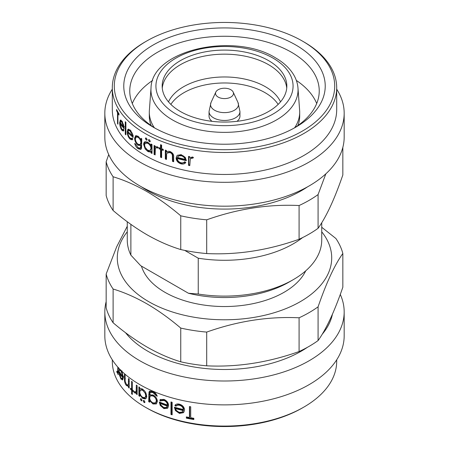 <?xml version="1.0" encoding="UTF-8"?>
<svg xmlns="http://www.w3.org/2000/svg" width="449" height="449" viewBox="0 0 449 449"><rect width="100%" height="100%" fill="white"/><g stroke="black" fill="none" stroke-linecap="round" stroke-linejoin="round"><path stroke-width="0.67" d="M336.694 359.829L336.694 361.299A112.194 64.774 180 0 1 303.833 407.103L302.424 407.916A110.201 63.623 180 0 1 146.576 407.916L145.167 407.103A112.194 64.774 180 0 1 112.306 361.299L112.306 359.829M118.233 367.557L118.233 374.707A112.194 64.774 180 0 1 117.806 373.972L117.806 372.659L117.47 373.085M118.755 372.479L117.015 372.659L116.892 371.166L117.385 371.963L118.334 371.794M117.088 371.705C117.436 372.176 117.649 371.935 117.733 370.981L117.806 367.086M121.881 371.334L123.284 377.396L122.751 379.719L121.022 379.13L119.4 375.01L118.991 371.267A112.194 64.774 180 0 0 122.712 376.486L121.101 371.093L120.046 370.318L119.608 370.812L119.187 369.656L119.574 369.016M122.751 379.719L122.347 380.006M129.177 388.099A112.194 64.774 180 0 1 128.476 387.436L128.476 385.826L127.954 386.202L126.388 385.517C124.962 383.609 124.322 381.409 124.474 378.905L124.474 374.348A112.194 64.774 180 0 0 125.086 375.038L125.159 381.347L126.506 384.535L127.69 385.029L128.369 384.03L128.476 378.513A112.194 64.774 180 0 0 129.177 379.175L129.177 388.099M132.332 394.475A112.194 64.774 180 0 1 131.574 393.835L131.574 390.237A112.194 64.774 180 0 1 130.513 389.311L130.513 388.217A112.194 64.774 180 0 0 131.574 389.137L131.574 381.308A112.194 64.774 180 0 0 132.332 381.947L132.332 389.777A112.194 64.774 180 0 0 133.443 390.681L133.443 391.781A112.194 64.774 180 0 1 132.332 390.871L132.332 394.475M137.158 394.598A112.194 64.774 180 0 1 136.322 393.992L136.322 392.673L135.778 393.161L134.7 392.926L134.004 392.078L134.442 391.472L135.57 392.078L136.176 391.017L136.322 385.062A112.194 64.774 180 0 0 137.158 385.669L137.158 394.598M144.09 402.557L143.225 401.019L143.484 400.446L144.09 400.519L144.965 402.051L144.707 402.624L144.09 402.557L144.803 402.152L143.961 400.457M141.205 400.777L140.374 399.223L140.638 398.65L141.205 398.74L142.047 400.295L141.783 400.862L141.205 400.777L141.946 400.39L141.132 398.706M140.498 388.621L139.746 388.997C140.498 388.374 141.497 388.441 142.737 389.21L145.167 391.623L146.744 396.192C146.722 397.668 146.194 398.577 145.167 398.925L142.709 398.431L139.746 394.727L139.746 396.377A112.194 64.774 180 0 1 138.87 395.794L138.87 386.864A112.194 64.774 180 0 0 139.746 387.453L139.746 388.997L140.139 388.739M340.28 294.432A119.675 69.095 180 0 1 344.175 311.915L344.175 335.785A119.675 69.095 180 0 1 270.298 399.621A119.675 69.095 180 0 1 139.88 384.641A119.675 69.095 180 0 1 104.825 335.785L104.825 311.915A119.675 69.095 180 0 1 106.16 301.633M344.175 311.915A119.675 69.095 180 0 1 270.298 375.746A119.675 69.095 180 0 1 139.88 360.772A119.675 69.095 180 0 1 104.825 311.915M307.458 347.296A108.703 62.759 180 0 1 147.637 351.118A108.703 62.759 180 0 1 125.529 332.698M113.109 289.021L113.109 322.758C124.182 332.198 135.452 340.275 146.93 346.987C158.301 353.481 169.57 358.42 180.751 361.81L180.751 328.073C169.57 318.554 158.301 310.478 146.93 303.844C135.452 297.305 124.182 292.361 113.109 289.021A119.675 69.095 180 0 1 106.16 274.042L116.65 246.849L127.263 226.251M113.109 322.758A119.675 69.095 180 0 1 106.16 307.778L106.16 274.042M318.083 340.566C326.288 329.1 334.544 311.32 342.84 287.22L342.84 253.483C334.634 264.944 326.384 282.73 318.083 306.824L318.083 340.566A119.675 69.095 180 0 1 299.09 351.528L299.09 317.791C268.468 316.315 237.667 321.08 206.697 332.086L206.697 365.823C237.319 367.304 268.115 362.539 299.09 351.528M206.697 365.823A119.675 69.095 180 0 1 180.751 361.81M321.737 231.819A107.21 61.895 180 0 1 285.923 308.615A107.21 61.895 180 0 1 148.692 301.649A107.21 61.895 180 0 1 127.263 231.819M305.735 270.82A84.272 48.655 180 0 1 164.912 292.288A84.272 48.655 180 0 1 141.446 266.117M188.445 293.253L198.239 294.022A97.237 56.136 0 0 0 293.259 279.665L289.027 282.107A91.254 52.685 180 0 1 188.445 293.253L140.672 265.673L130.878 255.133L130.878 224.36M127.263 221.733L127.263 239.974A97.237 56.136 0 0 0 130.878 255.133M184.752 250.407L198.239 258.197A97.237 56.136 0 0 0 302.581 237.6M198.239 294.022L198.239 258.197M293.259 279.665A97.237 56.136 0 0 0 321.737 239.974L321.737 222.749M108.72 154.568L106.16 161.78L106.16 195.517A119.675 69.095 0 0 0 113.109 210.497C124.289 220.016 135.559 228.092 146.93 234.726C158.407 241.265 169.683 246.204 180.751 249.549A119.675 69.095 0 0 0 206.697 253.562C237.319 255.043 268.115 250.278 299.09 239.266A119.675 69.095 0 0 0 318.083 228.305C326.288 216.839 334.544 199.059 342.84 174.958L342.84 147.367M141.542 186.885A108.703 62.759 0 0 0 147.637 190.707A108.703 62.759 0 0 0 307.458 186.885M180.751 249.549L180.751 215.812C169.683 206.372 158.407 198.295 146.93 191.583C135.559 185.089 124.289 180.144 113.109 176.76L113.109 210.497M180.751 215.812A119.675 69.095 0 0 0 206.697 219.825L206.697 253.562M299.09 239.266L299.09 205.53C268.468 204.054 237.667 208.819 206.697 219.825M299.09 205.53A119.675 69.095 0 0 0 318.083 194.563L318.083 228.305M325.839 173.842L318.083 194.563M112.306 89.171A119.675 69.095 0 0 0 104.825 113.215L104.825 137.085A119.675 69.095 0 0 0 139.88 185.942A119.675 69.095 0 0 0 270.298 200.922A119.675 69.095 0 0 0 344.175 137.085L344.175 113.215A119.675 69.095 0 0 0 336.694 89.171M104.825 113.215A119.675 69.095 0 0 0 139.88 162.067A119.675 69.095 0 0 0 270.298 177.046A119.675 69.095 0 0 0 344.175 113.215M146.576 41.084L145.167 41.897A112.194 64.774 0 0 0 112.306 87.701L112.306 109.685A112.194 64.774 0 0 0 145.167 155.489A112.194 64.774 0 0 0 267.436 169.531A112.194 64.774 0 0 0 336.694 109.685L336.694 87.701A112.194 64.774 0 0 0 303.833 41.897L302.424 41.084A110.201 63.623 0 0 0 146.576 41.084A110.201 63.623 0 0 0 146.576 131.063A110.201 63.623 0 0 0 302.424 131.063A110.201 63.623 0 0 0 302.424 41.084L303.833 41.897M188.524 156.415A112.194 64.774 0 0 0 189.798 156.662L189.798 157.975L192.346 156.959L193.463 157.459L192.756 158.289L192.099 158.014L190.292 158.952L189.798 165.586A112.194 64.774 0 0 1 188.524 165.339L188.524 156.415M184.696 161.73L185.813 162.482C184.786 163.902 183.22 164.368 181.115 163.879C177.984 162.858 176.311 160.894 176.098 157.986L177.232 155.315L181.143 154.647L185.235 157.341L186.352 160.675A112.194 64.774 0 0 1 177.31 158.525C177.49 160.602 178.708 162.01 180.958 162.746C182.586 163.116 183.832 162.779 184.696 161.73M165.333 150.095A112.194 64.774 0 0 0 166.478 150.499L166.478 152.11C167.359 151.268 168.56 151.083 170.076 151.549C172.725 152.75 173.931 154.624 173.69 157.178L173.69 161.735A112.194 64.774 0 0 1 172.495 161.382L172.354 155.113C172.012 153.839 171.187 152.991 169.874 152.581L167.163 153.019L166.658 153.867L166.478 159.429A112.194 64.774 0 0 1 165.333 159.025L165.333 150.095M160.523 149.371A112.194 64.774 0 0 1 158.957 148.731L158.957 147.637A112.194 64.774 0 0 0 160.523 148.271L160.523 144.673A112.194 64.774 0 0 0 161.634 145.111L161.634 148.709A112.194 64.774 0 0 0 163.228 149.326L163.228 150.421A112.194 64.774 0 0 1 161.634 149.809L161.634 157.638A112.194 64.774 0 0 1 160.523 157.201L160.523 149.371L161.096 148.894L161.096 156.723A111.195 64.201 0 0 0 161.634 156.942M154.08 145.487A112.194 64.774 0 0 0 155.13 145.97L155.13 147.283L155.539 146.885L157.245 146.75L158.183 147.457L157.588 148.153L157.043 147.76L155.921 147.867L155.32 148.916L155.13 154.894A112.194 64.774 0 0 1 154.08 154.411L154.08 145.487M146.262 138.039L147.16 139.555L146.902 140.127L146.262 140.077L145.369 138.556L145.628 137.983L146.262 138.039M149.337 139.706L150.269 141.205L150.017 141.766L149.337 141.744L148.417 140.24L148.67 139.673L149.337 139.706M112.306 87.701A112.194 64.774 0 0 0 145.167 133.505A112.194 64.774 0 0 0 267.436 147.547A112.194 64.774 0 0 0 336.694 87.701M150.987 152.918L151.644 152.486L151.644 150.943L150.987 151.375C150.112 152.076 149.006 152.065 147.676 151.352L145.167 148.984L143.624 144.393C143.635 142.922 144.151 142.019 145.167 141.682L147.704 142.125L150.987 145.644L150.987 143.994A112.194 64.774 0 0 0 152.009 144.499L152.009 153.423A112.194 64.774 0 0 1 150.987 152.918L150.763 151.537M153.277 127.19A100.728 58.151 0 0 0 295.723 127.19A100.728 58.151 0 0 0 295.723 44.951A100.728 58.151 0 0 0 153.277 44.951A100.728 58.151 0 0 0 153.277 127.19L153.277 127.19M293.545 128.414A94.739 54.699 0 0 0 319.239 90.956A94.739 54.699 0 0 0 291.491 52.28A94.739 54.699 0 0 0 188.243 40.421A94.739 54.699 0 0 0 129.761 90.956A94.739 54.699 0 0 0 155.455 128.414M152.666 80.422A94.739 54.699 0 0 0 132.292 103.523M316.708 103.523A94.739 54.699 0 0 0 296.334 80.422M106.16 161.78A119.675 69.095 0 0 0 113.109 176.76M144.774 141.856L145.167 141.682L144.342 143.994L144.887 146.705M117.93 113.271L117.93 124.233A112.194 64.774 0 0 1 117.515 123.492L117.515 112.531A112.194 64.774 0 0 1 116.577 110.729L116.577 109.477A112.194 64.774 0 0 0 118.991 113.799L118.991 115.051A112.194 64.774 0 0 1 117.93 113.271L118.587 113.142M121.039 120.096L120.113 120.31L121.752 120.921L123.604 124.985L124.126 128.7A112.194 64.774 0 0 1 120.141 123.542L121.673 128.958L122.841 129.705L123.352 129.194L123.873 130.322L123.206 131.069L121.741 130.143C120.416 128.094 119.72 125.58 119.659 122.611L120.484 120.029M125.265 121.679A112.194 64.774 0 0 0 125.9 122.364L125.9 134.891A112.194 64.774 0 0 1 125.265 134.206L125.265 121.679M127.207 131.804L128.072 131.518L128.7 129.16L127.842 129.452L130.081 129.89L132.528 133.763L133.218 137.416A112.194 64.774 0 0 1 127.886 132.685C127.976 134.812 128.672 136.563 129.974 137.938L131.596 138.533L132.202 137.995L132.882 139.067L132.113 139.847L130.064 139.117C128.257 137.209 127.308 134.773 127.207 131.804L127.842 129.452L128.274 129.16M140.251 148.181L140.992 147.805L141.626 145.083L140.885 145.465L138.034 145.263C135.901 143.495 134.745 141.149 134.577 138.225L135.693 135.682L138.062 136.199L140.885 139.813L140.885 138.247A112.194 64.774 0 0 0 141.783 138.825L141.519 148.473L140.762 149.405L138.146 148.782C136.474 147.648 135.323 145.863 134.689 143.433A112.194 64.774 0 0 0 135.497 144.05L138.062 147.631L140.251 148.181L140.885 145.925L140.885 145.465L140.503 145.729M193.339 157.38L193.042 157.734L192.391 157.464L190.292 158.952M192.756 158.289L193.042 157.734M192.099 158.014L192.391 157.464M188.524 165.339L188.844 164.794A111.195 64.201 0 0 0 189.798 164.979M188.844 164.794L188.844 156.477M185.751 162.437L181.497 163.346C178.393 162.33 176.738 160.372 176.524 157.464L177.058 155.489M181.115 163.879L181.497 163.346M176.098 157.986L176.524 157.464M177.31 158.525L177.731 158.003A111.195 64.201 0 0 0 186.313 160.052M185.095 159.311L185.443 158.772C184.887 156.954 183.607 155.775 181.592 155.225L179.028 155.421L177.439 157.464A112.194 64.774 0 0 0 185.095 159.311C184.533 157.492 183.237 156.308 181.205 155.758L178.623 155.949L177.956 156.505M181.592 155.225L181.205 155.758M179.028 155.421L178.623 155.949M172.495 161.382L172.955 160.871A111.195 64.201 0 0 0 173.69 161.09M172.955 160.871L172.814 154.602L170.362 152.076L167.679 152.514L167.163 153.019M172.354 155.113L172.814 154.602M169.874 152.581L170.362 152.076M165.333 159.025L165.861 158.531A111.195 64.201 0 0 0 166.478 158.755M165.861 158.531L165.861 150.286M161.634 149.809L162.19 149.332A111.195 64.201 0 0 0 163.228 149.73M160.523 157.201L161.096 156.723M158.957 148.731L159.541 148.265A111.195 64.201 0 0 0 161.096 148.894M159.541 148.265L159.541 147.873M160.523 148.271L161.096 147.8L161.096 144.898M155.13 147.283L155.87 146.694M158.183 147.693L157.638 147.3L155.926 147.861M157.043 147.76L157.638 147.3M154.08 154.411L154.703 153.962A111.195 64.201 0 0 0 155.13 154.159M154.703 153.962L154.703 145.773M151.644 152.486A111.195 64.201 0 0 0 152.009 152.666M151.644 150.943C150.774 151.644 149.68 151.639 148.361 150.931L145.874 148.574M147.676 151.352L148.361 150.931M143.624 144.393L144.342 143.994M150.987 145.644L151.644 145.212L151.644 144.32M150.23 144.382L148.4 142.81L145.874 142.821M148.4 142.81L147.721 143.231L145.167 143.225L144.561 144.96L145.167 147.395L147.71 150.275L150.162 150.421L150.819 150L151.644 148.041L151.027 145.622M151.644 148.041L150.987 148.479C150.791 146.2 149.702 144.455 147.721 143.231M150.162 150.421L150.987 148.479M146.166 142.591L145.167 143.225M147.137 139.746L146.093 137.966M146.262 140.077L146.952 139.661M145.369 138.556L146.077 138.146M150.247 141.407L149.113 139.622M149.337 141.744L150.005 141.317M148.417 140.24L149.096 139.819M141.109 149.152L138.909 148.417L137.635 147.306M138.146 148.782L138.909 148.417M140.857 145.487L138.803 144.898L137.759 143.955M138.034 145.263L138.803 144.898M135.402 138.511L136.126 135.564M134.577 138.225L135.374 137.882M140.885 139.813L141.626 139.426L141.626 138.724M139.235 137.237L137.046 136.552L136.255 136.911L135.385 138.893C135.519 141.138 136.417 142.905 138.079 144.196L140.06 144.651L140.885 142.664C140.739 140.453 139.824 138.679 138.129 137.343L136.255 136.911M140.06 144.651L140.801 144.275L141.626 142.282L141.053 139.723M141.626 142.282L140.885 142.664M138.898 136.979L138.129 137.343M132.483 139.605L130.345 138.23M130.064 139.117L130.9 138.803M128.133 132.601L128.077 131.782M129.458 133.084A111.195 64.201 0 0 0 133.157 136.373M127.886 132.685L128.745 132.393M130.12 131.024L130.956 130.71L129.475 130.182L128.627 130.479L127.954 131.658A112.194 64.774 0 0 0 132.444 135.688L130.12 131.024L128.627 130.479M133.263 135.362L132.444 135.688M125.265 134.206L125.9 134.015M123.61 130.777L122.476 129.66M121.741 130.143L122.656 129.913M120.629 123.436L120.613 123.121M119.659 122.611L120.59 122.409M120.641 121.421L121 120.158M123.7 126.859A111.195 64.201 0 0 0 124.047 127.292M120.141 123.542L121.073 123.335M121.92 121.151L121.606 121.174M122.695 121.825L121.78 122.055L120.68 121.393L120.197 122.521A112.194 64.774 0 0 0 123.537 126.91L121.78 122.055M121.696 121.146L120.68 121.393M124.435 126.657L123.537 126.91M117.93 123.419L117.515 123.492M117.167 110.634L116.577 110.729M118.154 112.418L117.515 112.531M151.117 125.557A75.196 43.413 180 0 1 149.304 116.083L149.304 112.132A75.196 43.413 0 0 0 154.304 127.696M294.696 127.696A75.196 43.413 0 0 0 299.696 112.132L299.696 116.083A75.196 43.413 180 0 1 297.883 125.557M299.696 112.132A75.196 43.413 0 0 0 299.623 110.274L297.984 88.083C297.614 83.34 296.11 78.8 293.472 74.461C289.476 67.99 283.482 62.445 275.478 57.831C234.266 31.952 151.554 49.721 151.016 88.083A73.552 42.464 0 0 0 172.495 119.922A73.552 42.464 0 0 0 254.089 128.773A73.552 42.464 0 0 0 297.984 88.083M180.425 111.52A62.332 35.987 0 0 0 248.353 119.322A62.332 35.987 0 0 0 286.832 86.073A62.332 35.987 0 0 0 268.575 60.626A62.332 35.987 0 0 0 200.647 52.825A62.332 35.987 0 0 0 162.168 86.073A62.332 35.987 0 0 0 180.425 111.52M286.731 88.111A62.332 35.987 0 0 0 268.575 64.701A62.332 35.987 0 0 0 202.286 56.523A62.332 35.987 0 0 0 162.269 88.111M278.15 104.392A57.343 33.108 0 0 0 265.05 92.674A57.343 33.108 0 0 0 170.85 104.392M237.01 121.325A15.457 8.924 0 0 0 239.957 116.083L239.957 111.532A15.457 8.924 0 0 1 230.416 119.776A15.457 8.924 0 0 1 213.572 117.846A15.457 8.924 0 0 1 209.043 111.532L211.013 102.495A13.953 8.054 0 0 0 214.633 110.269A13.953 8.054 0 0 0 231.471 111.548A13.953 8.054 0 0 0 237.987 102.495L239.957 111.532M209.043 111.532L209.043 116.083A15.457 8.924 0 0 0 211.99 121.325M218.152 97.068A8.974 5.18 0 0 0 228.984 97.893A8.974 5.18 0 0 0 233.171 92.067A8.974 5.18 0 0 0 230.848 89.738A8.974 5.18 0 0 0 222.171 88.397A8.974 5.18 0 0 0 215.829 92.067A8.974 5.18 0 0 0 218.152 97.068M151.016 88.083L149.377 110.274A75.196 43.413 0 0 0 149.304 112.132M321.737 227.267L335.891 238.503A119.675 69.095 180 0 1 342.84 253.483M318.083 306.824A119.675 69.095 180 0 1 299.09 317.791M206.697 332.086A119.675 69.095 180 0 1 180.751 328.073M303.833 407.103A112.194 64.774 180 0 1 145.167 407.103L146.576 407.916M145.577 398.74L145.167 398.925M189.433 417.503L189.433 406.541A112.194 64.774 180 0 0 190.713 406.783L190.713 417.744A112.194 64.774 180 0 0 193.833 418.283L193.833 419.534A112.194 64.774 180 0 1 186.352 418.142L186.352 416.891A112.194 64.774 180 0 0 189.433 417.503L189.747 416.958L189.747 406.603M183.304 409.488L183.669 408.955C183.473 406.901 182.255 405.514 180.021 404.79C178.416 404.403 177.209 404.706 176.39 405.711L175.329 404.903L174.886 405.419C175.862 404.072 177.389 403.662 179.465 404.184C182.614 405.183 184.309 407.12 184.556 409.982L183.383 412.698L179.437 413.417L175.441 410.594L174.375 407.192A112.194 64.774 180 0 0 183.304 409.488C183.108 407.434 181.879 406.048 179.617 405.318C178.006 404.925 176.788 405.228 175.963 406.233L174.886 405.419L175.144 405.099M172.152 414.831A112.194 64.774 180 0 1 170.974 414.466L170.974 401.939A112.194 64.774 180 0 0 172.152 402.304L172.152 414.831M160.72 401.12L159.743 400.216L160.31 399.576L163.93 399.38C166.826 400.654 168.392 402.736 168.628 405.621L167.539 408.236L163.902 408.607L160.242 405.436L159.272 401.945A112.194 64.774 180 0 0 167.466 405.02C167.281 402.949 166.147 401.451 164.07 400.53L161.129 400.721L160.72 401.12M167.657 408.124L168.044 407.743L164.441 408.124L160.815 404.964L159.895 402.197M150.359 394.57L149.697 394.997L153.008 394.935C155.663 396.4 157.133 398.566 157.414 401.423L156.342 403.926L152.974 403.999L149.697 400.654L149.697 402.214A112.194 64.774 180 0 1 148.698 401.692L148.995 392.028L149.691 391.13L152.873 391.427C154.922 392.342 156.387 393.947 157.257 396.237A112.194 64.774 180 0 1 156.19 395.771L152.974 392.566L150.308 392.297L149.697 394.536L149.697 394.997L149.983 394.783M332.423 314.244A108.703 62.759 180 0 1 322.186 334.269M117.806 373.972L118.233 373.894M118.036 372.614L117.644 371.548M117.015 372.659L117.969 372.496M116.684 371.705L117.06 371.643M117.733 370.981L118.682 370.801M119.187 369.656L120.124 369.46L120.54 370.61M122.762 379.702L121.786 378.675M121.022 379.13L121.943 378.905M119.4 375.01L119.737 374.937M122.712 376.486L123.615 376.245M121.101 371.093L122.021 370.868M122.863 378.456L123.251 378.204M123.273 376.902A111.195 64.201 180 0 1 122.908 376.436M123.026 378.417L122.117 378.647L122.656 377.508A112.194 64.774 180 0 1 119.456 373.091L120.994 377.996L122.038 378.675L122.942 378.44M123.559 377.267L122.656 377.508M120.388 372.889L119.456 373.091M128.476 387.436L129.177 387.19M128.476 385.826L129.329 385.528M128.358 385.938L127 384.933M126.388 385.517L127.263 385.236M127.69 385.029L129.177 383.923M128.369 384.03L129.222 383.732M131.574 393.835L132.332 393.537M132.399 390.849L132.399 389.912A111.195 64.201 180 0 1 131.349 388.997L131.349 388.946M131.574 390.237L132.399 389.912M130.513 389.311L131.349 388.997M131.574 389.137L132.332 388.84M133.443 390.782A111.195 64.201 180 0 1 133.151 390.546L132.332 390.871M136.322 393.992L137.108 393.633L137.108 392.319L136.322 392.673M136.159 392.875L134.807 391.736L134.004 392.078M134.7 392.926L135.497 392.578M135.57 392.078L136.356 391.73L136.962 390.664L137.108 385.635M136.176 391.017L136.962 390.664M144.763 391.062L143.427 389.895L142.703 390.288L140.576 389.945L139.746 391.898C139.892 394.2 140.874 396.012 142.692 397.326L144.875 397.601L145.874 396.972L146.481 395.232L145.874 392.802M145.903 398.504L143.433 398.039L141.94 396.759M142.709 398.431L143.433 398.039M139.746 394.727L140.498 394.351M139.746 395.496A111.195 64.201 180 0 1 139.633 395.417L139.633 387.38M138.87 395.794L139.633 395.417M143.427 389.895L141.328 389.564L140.576 389.945M146.481 395.232L145.779 395.642L145.167 393.212L142.703 390.288M145.167 397.376L145.779 395.642M143.225 401.019L143.949 400.62M140.374 399.223L141.121 398.841M148.698 401.692L149.371 401.271L149.371 394.188L150.061 390.95M148.995 392.028L149.663 391.601M156.897 395.356A111.195 64.201 180 0 1 156.796 395.316L153.609 392.123L150.976 391.859L150.308 392.297M156.19 395.771L156.796 395.316M152.974 392.566L153.609 392.123M156.617 403.685L153.609 403.556L151.19 401.541M152.974 403.999L153.609 403.556M149.697 400.654L150.359 400.222M149.697 401.44A111.195 64.201 180 0 1 149.371 401.271M155.511 402.86L156.117 402.411L156.948 400.457C156.746 398.252 155.629 396.619 153.592 395.558L151.15 395.395L150.482 395.833L149.697 397.797C149.826 400.014 150.892 401.703 152.89 402.865L155.511 402.86L156.342 400.912C156.14 398.706 155.006 397.068 152.952 396.001L150.482 395.833M156.948 400.457L156.342 400.912M153.592 395.558L152.952 396.001M159.743 400.216L160.619 399.363M163.902 408.607L164.441 408.124M160.242 405.436L160.815 404.964M167.466 405.02L167.977 404.527C167.791 402.456 166.669 400.963 164.603 400.042L161.707 400.233L161.129 400.721M164.07 400.53L164.603 400.042M161.286 400.648L160.315 399.745M166.747 407.024L167.853 405.582A111.195 64.201 180 0 1 160.938 403.011L160.366 403.488C160.849 405.391 162.005 406.727 163.84 407.49L166.231 407.518L167.191 406.71M167.853 405.582L167.348 406.076A112.194 64.774 180 0 1 160.366 403.488M166.231 407.518L167.348 406.076M170.974 414.466L171.445 413.961L171.445 402.085M172.152 414.18A111.195 64.201 180 0 1 171.445 413.961M184.141 411.75L183.748 412.165L179.836 412.889L175.873 410.072L174.857 407.327M183.383 412.698L183.748 412.165M179.437 413.417L179.836 412.889M175.441 410.594L175.873 410.072M179.617 405.318L180.021 404.79M175.963 406.233L176.39 405.711M182.754 411.379L183.54 410.021A111.195 64.201 180 0 1 176.014 408.113L175.576 408.629C176.103 410.487 177.372 411.711 179.37 412.305L181.963 412.103L183.17 410.554A112.194 64.774 180 0 1 175.576 408.629M183.54 410.021L183.17 410.554M193.833 418.934A111.195 64.201 180 0 1 186.689 417.598L186.352 418.142M186.689 417.598L186.689 416.958M172.495 157.184L172.955 156.673M140.885 145.925L141.626 145.543M176.014 114.068A68.574 39.591 0 0 0 272.986 114.068A68.574 39.591 0 0 0 272.986 58.078A68.574 39.591 0 0 0 176.014 58.078A68.574 39.591 0 0 0 176.014 114.068M280.513 101.856A57.949 33.456 0 0 0 265.477 86.769A57.949 33.456 0 0 0 209.425 78.12A57.949 33.456 0 0 0 168.487 101.856M117.806 368.045L118.755 367.871M124.474 378.905L125.361 378.647M128.476 381.74L129.329 381.442M136.322 388.065L137.108 387.706M148.698 394.609L149.371 394.188M132.416 138.213L131.596 138.533M123.739 129.464L122.841 129.705M233.171 92.067L237.987 102.495M215.829 92.067L211.013 102.495M120.977 370.105L120.046 370.318"/></g></svg>

